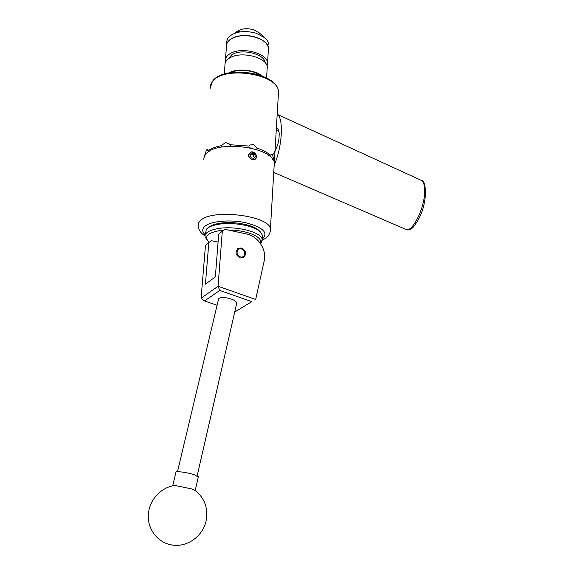 <?xml version="1.0" encoding="UTF-8"?>
<svg xmlns="http://www.w3.org/2000/svg" width="574" height="574" viewBox="0 0 574 574"><rect width="100%" height="100%" fill="white"/><g stroke="black" fill="none" stroke-linecap="round" stroke-linejoin="round"><path stroke-width="0.86" d="M241.209 247.982L238.361 248.291C234.694 251.993 235.412 255.215 240.513 257.963L243.268 257.683C247.014 254.009 246.325 250.781 241.209 247.982M218.084 242.092L211.354 240.693L208.836 242.529L205.427 284.159L215.35 276.883L218.701 234.242L222.31 231.2L218.063 286.239L255.674 299.463L264.198 260.89C266.96 249.726 258.085 236.172 246.54 233.977L224.886 229.32L222.31 231.2M234.874 311.359L235.476 311.567L251.807 301.644L219.785 290.437L218.048 286.283L201.094 298.207L205.478 245.356L208.836 242.529M251.807 301.644L235.476 311.567M219.785 290.437L204.523 300.955L217.094 305.268M201.094 298.207L204.523 300.955M177.481 471.72L218.493 299.391C218.622 297.992 220.567 297.375 224.312 297.54C231.351 298.458 235.505 300.274 236.789 302.986L236.66 303.567M194.83 490.282L191.874 488.955L175.752 485.626L172.738 485.834C159.307 488.639 148.558 501.64 148.271 515.782C147.877 529.917 158.194 542.81 171.848 544.97L174.259 545.25M198.26 477.159L195.074 475.05C188.365 472.51 174.783 470.637 175.909 472.388L172.695 485.848M208.785 227.354C211.017 225.41 214.827 224.025 220.208 223.2C233.604 221.047 253.184 224.75 258.788 230.346L259.276 230.813M262.304 236.969L262.411 235.211L260.23 231.752C254.296 225.833 233.46 221.894 219.211 224.176C212.767 225.173 208.491 226.888 206.375 229.306L205.155 235.01M223.673 230.21L219.627 230.633C207.759 232.836 204.021 236.466 208.412 241.539L209.237 242.242M207.881 240.987L205.004 236.797C204.703 232.822 209.323 230.038 218.873 228.452C236.366 225.611 261.809 232.255 262.153 239.394L261.27 242.558L260.417 243.455M260.108 243.024C263.674 237.191 246.246 229.808 228.265 230.052M240.621 256.951C245.679 258.164 246.239 249.776 241.18 248.929C236.129 247.674 235.527 256.112 240.621 256.951M237.629 248.729L238.088 248.499M272.686 155.073C276.948 148.149 279.079 141.893 279.086 136.311C279.524 132.35 278.749 129.466 276.783 127.665M277.192 114.398L277.529 114.491C283.786 119.026 282.221 147.138 274.185 165.154M227.828 59.294L231.903 54.645C241.711 48.209 264.872 53.999 265.188 62.774M224.247 74.06L224.958 65.364C224.771 62.473 226.364 60.005 229.736 57.96C240.893 50.663 267.333 57.407 267.254 67.28L267.132 69.246M225.496 62.272L225.302 61.131C225.123 58.225 226.716 55.735 230.074 53.676C241.224 46.329 267.606 53.102 267.527 63.047L267.039 66.132M225.467 59.115L226.493 46.444C226.321 43.466 227.914 40.919 231.257 38.81C242.357 31.283 268.567 38.178 268.474 48.352L268.596 46.379M228.782 72.92C237.055 68.062 254.878 69.719 262.282 75.99M237.263 31.383C241.511 28.506 246.949 27.968 253.579 29.755L259.211 32.811M226.665 44.377L226.823 42.447C226.665 40.158 227.598 38.085 229.607 36.227C236.23 31.297 245.091 30.293 256.191 33.213L264.887 37.827C267.226 39.886 268.503 42.06 268.725 44.349M226.493 46.444C225.209 38.157 242.307 32.639 255.904 37.281C263.552 39.936 267.742 43.624 268.474 48.352L267.527 63.047M232.169 34.426L239.753 31.548C238.612 30.831 237.263 31.125 235.706 32.424L235.383 32.768M252.861 152.985L251.455 153L249.905 155.009L251.132 157.728L253.902 158.438L255.437 156.422L254.217 153.71L252.861 152.985M252.675 153.509L251.455 153L249.905 155.009L251.132 157.728L253.902 158.438L255.437 156.422L254.217 153.71L252.675 153.509M250.931 151.967L248.836 154.736C248.32 159.565 256.377 161.603 256.506 156.695L256.449 155.741L255.638 159.055L253.371 159.651L251.469 159.17C249.482 158.223 248.434 156.745 248.341 154.75L250.974 151.88L252.338 152.038L255.76 154.377L256.449 155.741M203.971 157.886L206.432 149.958L207.221 149.57L208.097 150.775C211.182 148.487 215.544 146.786 221.191 145.688L225.532 142.503L229.277 143.981L229.729 144.691L248.886 146.054L249.934 145.028L253.435 144.49L257.389 148.264C263 150.158 267.333 152.469 270.383 155.181L271.588 154.119L272.392 154.621L274.394 161.725L274.236 164.358M256.205 155.131C255.222 152.727 253.564 151.644 251.24 151.88L250.974 151.88M274.15 165.814L274.3 163.188C274.487 147.461 217.123 139.41 206.088 153.947C204.373 155.841 203.641 157.857 203.885 159.988M254.684 153.071L251.24 151.88M275.836 137.258L275.448 143.837M250.221 147.855L249.453 147.69M276.051 133.692L276.223 130.721M205.643 154.463L204.896 154.277M273.547 159.12L272.621 159.22M249.934 145.028L248.886 146.054M229.729 144.691L230.999 146.133M208.097 150.775L209.625 151.163M222.339 146.966L221.191 145.688M257.389 148.264L256.198 149.412M268.704 155.367L270.383 155.181M250.508 154.176L253.055 154.829L254.232 157.577L255.437 156.422M254.232 157.577L253.593 158.417M253.055 154.829L254.217 153.71M170.758 544.704L171.848 544.97C186.988 547.747 203.167 536.116 206.159 520.589C208.283 507.839 204.473 497.715 194.73 490.21M273.755 172.415L406.263 229.55L409.463 229.062L411.35 227.634C423.634 213.564 428.627 185.058 421.402 180.401L277.529 114.491M411.35 227.634L413.05 227.433M261.263 75.596L253.486 72.023C244.66 69.669 236.782 69.899 229.851 72.719M229.744 72.74C236.567 69.784 244.438 69.497 253.349 71.858M204.968 235.885C200.742 233.173 198.489 229.844 198.188 225.898C197.908 224.068 198.633 222.339 200.355 220.725C211.469 208.297 270.447 215.666 270.397 229.177L270.211 231.609M262.167 239.1L262.562 238.827C268.539 232.793 263.1 227.455 246.239 222.827C230.353 219.254 210.436 221.055 204.703 226.429C201.94 229.055 202.098 231.831 205.176 234.744M278.34 94.889L278.519 91.883C278.842 73.917 223.214 65.178 212.272 81.86L210.041 88.776M197.14 475.918L236.789 302.986M198.331 476.843L195.196 490.548M262.153 239.394L262.411 235.211M260.309 243.297L261.27 242.558M258.788 230.346L260.23 231.752M421.632 180.501C423.519 179.841 424.882 183.759 425.729 192.247C424.774 202.335 423.447 214.432 412.828 227.641C410.058 229.779 407.87 230.411 406.263 229.55M229.363 72.805C236.287 69.734 244.309 69.397 253.428 71.815L261.737 75.775M266.573 77.935L267.254 67.28M259.046 32.668L264.887 37.827M274.3 163.188L270.397 229.177C270.332 233.216 268.582 236.344 265.145 238.562L262.21 240.219M210.393 85.39L212.394 81.429M274.394 161.725L278.519 91.883C278.153 72.432 224.197 64.597 212.653 81.092M278.892 131.446L276.252 130.255"/></g></svg>

